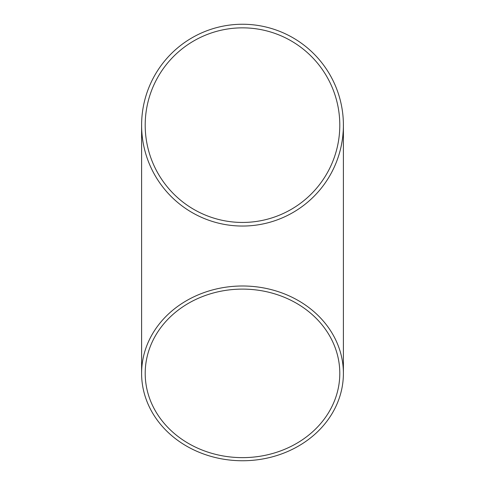 <?xml version="1.0" encoding="UTF-8"?>
<svg xmlns="http://www.w3.org/2000/svg" width="485" height="485" viewBox="0 0 485 485"><rect width="100%" height="100%" fill="white"/><g stroke="black" fill="none" stroke-linecap="round" stroke-linejoin="round"><path stroke-width="0.73" d="M343.398 125.021L343.398 125.148A100.898 100.898 0 0 1 192.054 212.527A100.898 100.898 0 0 1 192.054 37.769A100.898 100.898 0 0 1 343.398 125.148L343.398 125.245M343.386 123.869L343.386 126.506M343.344 128.41L343.38 127.058M343.338 128.58L343.313 129.295M343.392 126.227L343.386 126.579M343.362 127.688L343.35 128.198M343.338 128.616L343.313 129.246M337.699 158.559L337.566 158.947M337.202 159.953L337.451 159.268M337.378 159.468L337.263 159.783M337.208 159.935L336.978 160.553M336.899 160.759L336.614 161.511M338.682 155.63L338.281 156.873M338.227 157.025L338.045 157.57M340.331 149.823L340.203 150.32M340.185 150.405L339.439 153.127M339.718 152.138L339.615 152.496M340.549 148.937L340.755 148.07M340.385 149.604L340.246 150.156M339.482 152.975L339.288 153.642M339.603 152.545L339.07 154.382M342.543 138.237L341.986 141.959M342.228 140.468L341.398 145.136M341.683 143.675L340.919 147.367M343.18 131.774L343.15 132.223M343.107 132.751L343.071 133.26M342.853 135.63L342.816 135.945M342.737 136.679L342.689 137.091M342.846 135.636L342.634 137.528M343.222 131.023L342.786 136.23M343.041 116.691L343.156 118.146M341.488 105.609L341.64 106.415M341.743 106.955L341.804 107.288M341.67 106.573L341.943 108.094M341.98 108.313L342.113 109.107M340.931 102.984L341.21 104.263M341.246 104.421L341.385 105.1M339.354 96.879L339.524 97.473M339.433 97.139L339.573 97.63M339.597 97.715L340.325 100.444M340.07 99.449L340.161 99.807M339.173 96.266L338.918 95.412M340.288 100.292L340.458 100.965M340.173 99.855L340.64 101.711M337.481 91.107L337.154 90.198M338.009 92.611L338.615 94.466M338.221 93.247L338.36 93.672M337.693 91.695L337.796 92.004M337.748 91.859L338.093 92.877M334.377 166.846L333.268 169.21M333.662 168.386L332.092 171.544M332.571 170.611L331.425 172.818M339.797 125.148A97.297 97.297 0 0 1 193.848 209.411A97.297 97.297 0 0 1 193.848 40.885A97.297 97.297 0 0 1 339.797 125.148M242.5 289.108A97.297 84.263 180 0 0 145.203 373.371A97.297 84.263 180 0 0 242.5 457.634A97.297 84.263 180 0 0 339.797 373.371A97.297 84.263 180 0 0 242.5 289.108M242.5 460.75A100.898 87.379 180 0 0 343.398 373.371A100.898 87.379 180 0 0 242.5 285.992A100.898 87.379 180 0 0 141.602 373.371A100.898 87.379 180 0 0 242.5 460.75M341.482 105.603L341.652 106.482M342.871 135.436L342.84 135.739M337.693 158.583L337.542 159.013M141.602 125.148L141.602 373.371M343.398 125.16L343.398 373.371"/></g></svg>
